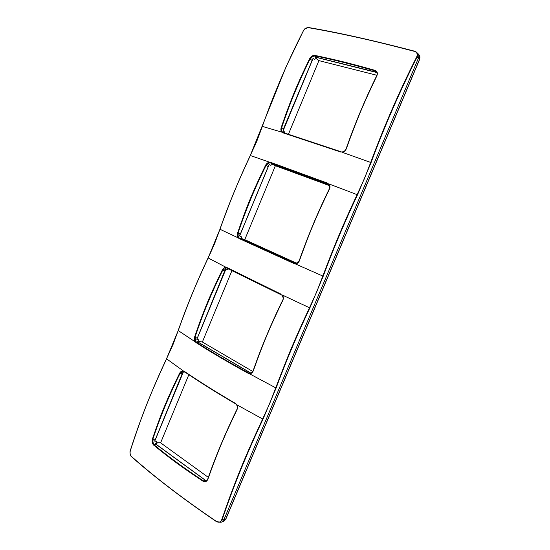 <?xml version="1.0" encoding="UTF-8"?>
<svg xmlns="http://www.w3.org/2000/svg" width="550" height="550" viewBox="0 0 550 550"><rect width="100%" height="100%" fill="white"/><g stroke="black" fill="none" stroke-linecap="round" stroke-linejoin="round"><path stroke-width="0.82" d="M236.314 404.442L235.393 403.714C215.772 392.219 198.729 381.514 184.257 371.594L184.147 371.525C198.66 381.473 215.738 392.205 235.393 403.714L235.428 403.404C215.765 391.889 198.681 381.164 184.167 371.229M183.638 371.298L179.946 373.615L182.634 371.277L183.425 371.264M236.968 409.784C223.768 437.257 217.573 452.059 207.866 479.249C206.752 481.663 205.095 482.295 202.888 481.147C180.702 466.359 170.356 458.7 153.622 445.067C152.171 443.561 151.772 441.533 152.426 438.969C161.233 413.139 166.994 399.19 179.527 373.416C180.503 371.607 181.748 370.762 183.246 370.865L166.574 358.834C149.71 395.312 142.203 414.384 130.364 450.581C129.766 453.042 130.13 455.008 131.457 456.473C144.375 467.823 157.011 478.204 169.379 487.616C183.143 498.197 198.894 509.513 216.631 521.572C218.893 522.809 220.571 522.225 221.671 519.832L222.083 519.922C233.269 486.757 246.909 453.166 263.017 419.148L276.148 387.956L275.756 387.846C287.726 356.056 294.745 339.377 309.485 307.766L282.184 294.951C283.498 296.45 283.711 298.238 282.837 300.3C269.562 327.91 263.264 342.959 253.254 370.913C252.436 372.9 251.096 373.808 249.239 373.643L275.756 387.846L269.72 403.48L262.639 418.99L236.383 404.525C237.538 406.038 237.703 407.749 236.878 409.661L236.968 409.784C237.847 407.722 237.662 405.873 236.424 404.243L235.428 403.404M179.527 373.416L179.946 373.615C169.111 395.429 160.091 417.257 152.873 439.106L155.458 439.216L182.194 373.711L183.343 372.027L184.992 372.103M182.194 373.711L180.441 373.574M130.419 450.422L130.322 450.484C139.934 420.118 152.006 389.551 166.526 358.779L172.934 344.802L178.221 330.571L195.264 341.873C194.308 340.436 194.116 338.724 194.686 336.744C203.761 310.248 209.612 296.079 222.214 270.167C223.224 268.324 224.517 267.382 226.091 267.348L208.141 257.957C194.858 286.522 188.643 301.627 178.221 330.571L166.526 358.779L173.821 342.623M250.759 373.203L248.366 372.9C228.436 361.948 211.104 351.752 196.377 342.306L196.02 342.588C210.76 352.055 228.106 362.271 248.057 373.23L249.466 373.271L249.239 373.643L248.057 373.23M182.483 373.89L180.393 373.684M208.333 477.386L160.614 442.832L188.829 374.701M288.441 134.207L318.911 60.624L376.908 75.267M252.794 371.484L202.366 342.024L232.004 270.462M296.801 263.306L244.764 239.663L275.378 165.736L329.574 185.653M221.671 519.832C235.421 480.301 243.918 459.326 262.639 418.99L263.017 419.148M196.02 342.588L195.264 341.873L195.676 341.646L196.377 342.306L198.791 342.629L250.779 373.154M178.248 330.488L178.173 330.509C186.759 306.137 196.728 281.937 208.079 257.923L214.555 243.794L219.959 229.261L238.274 237.896C237.249 236.603 237.029 234.946 237.607 232.925C246.95 205.734 252.897 191.338 265.567 165.296C266.592 163.433 267.933 162.401 269.589 162.195L250.339 155.526C236.961 184.312 230.643 199.65 219.959 229.261L208.141 257.957M206.367 480.92L155.231 443.616L156.984 443.568L156.537 441.293L154.743 441.155L183.343 372.027M160.614 442.832L156.716 442.791M284.756 133.038L284.563 131.917L283.085 130.914L313.046 58.479L314.559 59.434L316.511 58.176L315.164 57.117L376.915 72.552M318.911 60.624L315.954 58.41M202.366 342.024L198.832 341.426M250.951 373.134L197.402 341.701L199.052 341.935L198.55 339.762L196.859 339.336L225.906 269.136L227.624 269.5L228.69 268.785M275.378 165.736L272.422 164.251M295.886 263.512L240.233 238.191L241.773 238.728L241.223 236.644L239.635 235.936L269.136 164.629L270.751 165.289L272.628 164.182L271.171 163.433L329.038 184.656M244.764 239.663L241.691 238.576M153.622 445.067L153.986 444.757C152.653 443.369 152.281 441.485 152.873 439.106L152.426 438.969M207.769 479.167L205.968 481.126L203.204 480.776L202.888 481.147M207.866 479.249L207.824 479.022C215.799 456.046 225.472 432.939 236.857 409.702M205.968 481.126L207.742 479.078C215.731 456.074 225.424 432.933 236.823 409.654C237.641 407.722 237.469 405.996 236.314 404.477L235.393 403.714M416.962 52.704C418.804 53.886 419.272 55.736 418.385 58.245L223.884 519.743L222.083 519.922L220.007 522.273L216.631 521.572M131.457 456.473L131.594 456.727C153.773 476.499 182.112 498.169 216.611 521.73M216.617 521.757C182.064 498.163 153.684 476.458 131.471 456.658C131.189 457.366 129.188 452.32 130.322 450.484L130.364 450.581M131.45 456.596L130.439 454.877M166.602 358.786L166.327 359.363M276.148 387.956C286.021 361.199 297.254 334.524 309.856 307.938L323.214 276.224C333.376 248.744 344.802 221.623 357.493 194.844L371.078 162.58C384.567 126.218 399.905 91.046 417.092 57.069L416.721 56.843C399.554 90.853 384.209 126.053 370.693 162.442L371.078 162.58M253.254 370.913L253.179 370.748C261.436 347.077 271.281 323.572 282.721 300.238L282.837 300.3M253.144 370.844L250.731 373.209L249.466 373.271M250.731 373.209C250.834 373.649 251.625 372.845 253.11 370.783C261.367 347.091 271.219 323.572 282.666 300.218C283.559 299.372 283.36 297.715 282.067 295.24L282.123 295.288C283.339 296.677 283.539 298.327 282.721 300.238M357.493 194.844L357.122 194.652C344.438 221.458 333.004 248.607 322.822 276.093L316.635 292.098L309.485 307.766L309.856 307.938M281.139 294.209L227.047 267.596L281.126 294.58M295.061 263.471L239.429 238.246L239.085 238.508L293.982 263.532L295.384 263.512M195.676 341.646L195.133 336.889L194.686 336.744M222.214 270.167L222.64 270.38C211.757 292.263 202.586 314.435 195.133 336.889L195.58 336.957C194.817 339.336 195.229 341.137 196.817 342.375M227.006 267.939L226.27 267.877L222.64 270.38L226.242 267.768L226.091 267.348L227.047 267.596M282.067 295.24L226.27 267.877M215.738 240.859L210.251 253.488M260.081 132.749L254.327 147.001M204.139 481.03L205.604 481.016L205.776 480.611L156.544 444.696L153.986 444.757C167.743 456.197 184.154 468.208 203.204 480.776L205.356 481.298M154.743 441.155L155.114 439.196M155.231 443.616L155.966 444.709M315.164 57.117L316.236 56.932M283.085 130.914L283.504 128.803L312.139 60.459L310.406 59.263C311.582 56.918 313.197 55.873 315.253 56.134L316.848 57.427L376.784 72.284M313.046 58.479L311.857 60.259M282.033 127.882L283.504 128.803M225.906 269.136L224.73 270.889L223.073 270.462M196.859 339.336L197.258 337.308M195.58 336.957L197.587 337.377L224.73 270.889M197.402 341.701L198.007 342.526M271.171 163.433L271.734 163.343M295.639 263.526L239.848 238.384C238.136 237.339 237.683 235.62 238.48 233.214L240.371 233.956L268.242 166.574L266.386 165.722C267.341 163.742 268.682 162.779 270.401 162.828L328.9 184.484M269.136 164.629L267.939 166.43M239.635 235.936L240.061 233.833M240.233 238.191L240.529 238.604M296.189 263.773L295.838 263.615M153.333 439.113C152.577 441.471 152.948 443.348 154.454 444.757M219.931 522.301L221.643 522.129L223.884 519.743M329.471 188.973C316.126 216.734 309.719 232.038 299.393 260.776L299.289 260.673C307.828 236.294 317.838 212.396 329.326 188.987L329.471 188.973C330.351 186.917 330.096 185.206 328.714 183.837L357.122 194.652L364.348 178.819L370.693 162.442L341.956 152.199C343.984 152.047 345.434 150.913 346.308 148.789L346.177 148.754C355.004 123.647 365.186 99.351 376.716 75.852L376.894 75.776C363.474 103.675 356.957 119.24 346.308 148.789M299.393 260.776C298.547 262.831 297.151 263.849 295.212 263.842L323.214 276.224M416.721 56.843C417.759 54.154 417.044 52.333 414.556 51.398L414.927 51.281C417.478 52.326 418.199 54.258 417.092 57.069L418.385 58.245M299.276 260.721L296.017 263.505L293.982 263.532M239.085 238.508L238.274 237.896L238.686 237.683L239.848 238.384M219.972 229.219L219.904 229.219C228.724 204.249 238.844 179.685 250.271 155.519L250.319 155.567M227.074 267.974L226.242 267.768M225.032 271.04L223.053 270.511M414.556 51.398C391.188 45.279 371.944 40.576 356.84 37.276C339.728 33.481 323.551 30.271 308.303 27.658C306.343 27.569 304.666 28.689 303.284 31.013C287.664 61.627 274.024 93.417 262.343 126.39L256.816 141.226L250.271 155.519L286.151 66.653L303.222 31.13M303.284 31.013L303.188 31.034C304.535 29.851 302.968 28.772 308.474 27.514M305.106 28.765L308.454 27.521M205.776 480.611L203.644 480.734M376.743 72.394L375.162 71.06L376.324 71.638M374.873 70.297L374.846 70.771C352.426 64.426 332.441 59.455 314.889 55.852L314.841 55.385C336.029 59.867 348.686 62.968 374.873 70.297C377.245 71.252 377.919 73.081 376.894 75.776M309.616 58.761L310.042 58.987C299.069 81.029 289.609 103.909 281.662 127.621L281.208 127.463C290.833 99.571 296.869 84.941 309.616 58.761C311.039 56.347 312.778 55.22 314.841 55.385M282.982 132.474C281.641 131.464 281.332 129.917 282.054 127.827L283.827 128.906M262.343 126.39L283.161 132.543L340.938 151.724M327.972 183.769L328.529 184.133M327.958 183.817L271.047 162.972M265.567 165.296L265.994 165.516C255.069 187.474 245.754 209.997 238.061 233.076L237.607 232.925M283.113 132.522L281.964 132.275C280.864 131.134 280.61 129.532 281.208 127.463M282.824 132.77L340.67 151.999L341.818 151.91M328.597 184.202L327.614 183.184L270.6 162.326L270.662 162.766L270.057 162.642L270.401 162.828M308.598 27.541C337.872 32.491 373.244 40.384 414.707 51.219C373.251 40.391 337.879 32.491 308.591 27.534L308.303 27.658M327.614 183.184L328.591 184.181C329.869 185.419 330.103 187.007 329.285 188.932C317.79 212.376 307.773 236.287 299.228 260.679L297.969 262.591L296.306 263.594M266.386 165.722L265.994 165.516C266.956 163.79 268.194 162.834 269.727 162.642L328.625 184.222C329.897 185.474 330.137 187.048 329.347 188.932M238.686 237.683C237.738 236.486 237.531 234.953 238.061 233.076L238.48 233.214M269.727 162.642L269.589 162.195L270.6 162.326M346.177 148.754C345.373 150.728 344.032 151.779 342.155 151.917L340.67 151.999M375.162 71.06L374.908 70.792C377.025 71.679 377.644 73.336 376.764 75.749M310.406 59.263L310.042 58.987C311.369 56.753 312.984 55.708 314.889 55.852L315.253 56.134M282.37 132.083C281.353 131.031 281.119 129.539 281.662 127.621L282.054 127.827M418.488 54.347C419.953 55.55 420.289 57.234 419.492 59.414L419.409 59.613M418.351 58.321L419.492 59.414L225.692 519.124M223.933 519.633L225.569 519.413L223.561 521.634L222.111 521.895M184.147 371.525L182.958 371.326M222.214 521.833L223.561 521.634L225.741 519.317L419.561 59.558L419.567 55.646M216.617 521.764L221.643 522.129M342.141 151.917C343.949 151.786 345.276 150.728 346.129 148.734C354.956 123.619 365.145 99.296 376.688 75.776C376.929 76.319 378.056 71.445 374.908 70.792L375.224 71.074"/></g></svg>

